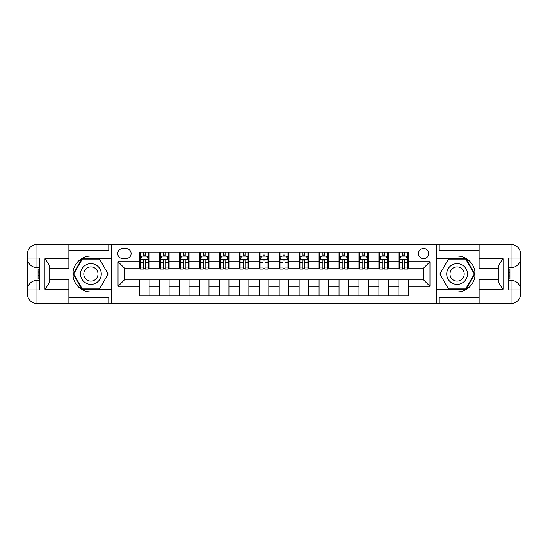 <?xml version="1.0" encoding="UTF-8"?>
<svg xmlns="http://www.w3.org/2000/svg" width="548" height="548" viewBox="0 0 548 548"><rect width="100%" height="100%" fill="white"/><g stroke="black" fill="none" stroke-linecap="round" stroke-linejoin="round"><path stroke-width="0.82" d="M423.59 248.47A5.103 5.103 0 0 0 418.48 253.573A5.103 5.103 0 0 0 423.59 258.683A5.103 5.103 0 0 0 428.694 253.573A5.103 5.103 0 0 0 423.59 248.47M479.116 250.224L439.222 250.224L439.222 244.483L436.352 244.483L436.352 256.046L457.094 256.046A17.954 17.954 0 0 1 475.048 274A17.954 17.954 0 0 1 457.094 291.954L436.352 291.954L436.352 303.517L436.352 244.483L111.648 244.483L111.648 303.517L479.116 303.517L479.116 293.947L511.024 293.947L511.024 289.954L508.633 289.954L508.633 258.046L511.024 258.046L511.024 254.053L479.116 254.053L479.116 258.759L503.05 258.759L503.05 289.241C500.495 285.96 498.899 283.193 498.262 280.946L498.262 267.054C498.899 264.8 500.495 262.04 503.05 258.759M122.656 258.526L126.17 258.526A4.946 4.946 0 0 0 131.116 253.573A4.946 4.946 0 0 0 126.17 248.628L122.656 248.628A4.946 4.946 0 0 0 117.71 253.573A4.946 4.946 0 0 0 122.656 258.526M139.569 286.289L118.032 286.289L118.032 261.711L139.569 261.711L139.569 268.095L124.41 268.095L124.41 279.905L139.569 279.905L139.569 295.941L408.431 295.941L408.431 279.905L423.59 279.905L423.59 268.095L408.431 268.095L408.431 261.711L429.968 261.711L429.968 286.289L408.431 286.289M408.431 261.711L408.431 252.059L139.569 252.059L139.569 261.711M398.855 252.059L398.855 268.095L399.656 268.095M402.684 268.095L404.602 268.095M407.63 268.095L408.431 268.095M398.855 268.095L387.689 268.095M378.908 252.059L378.908 268.095L379.709 268.095M382.737 268.095L384.655 268.095M378.908 268.095L367.742 268.095M358.967 252.059L358.967 268.095L359.762 268.095M362.797 268.095L364.708 268.095M358.967 268.095L347.795 268.095M339.02 252.059L339.02 268.095L339.822 268.095M342.849 268.095L344.767 268.095M339.02 268.095L327.855 268.095M319.073 252.059L319.073 268.095L319.874 268.095M322.902 268.095L324.82 268.095M319.073 268.095L307.908 268.095M299.133 252.059L299.133 268.095L299.927 268.095M302.962 268.095L304.873 268.095M299.133 268.095L287.96 268.095M279.185 252.059L279.185 268.095L279.987 268.095M283.015 268.095L284.933 268.095M279.185 268.095L268.013 268.095M259.238 252.059L259.238 268.095L260.04 268.095M263.067 268.095L264.985 268.095M259.238 268.095L248.073 268.095M239.298 252.059L239.298 268.095L240.093 268.095M243.127 268.095L245.038 268.095M239.298 268.095L228.126 268.095M219.351 252.059L219.351 268.095L220.145 268.095M223.18 268.095L225.098 268.095M219.351 268.095L208.178 268.095M199.404 252.059L199.404 268.095L200.205 268.095M203.233 268.095L205.151 268.095M199.404 268.095L188.238 268.095M179.463 252.059L179.463 268.095L180.258 268.095M183.292 268.095L185.203 268.095M179.463 268.095L168.291 268.095M159.516 252.059L159.516 268.095L160.311 268.095M163.345 268.095L165.263 268.095M159.516 268.095L148.344 268.095M139.569 268.095L140.37 268.095M143.398 268.095L145.316 268.095M139.569 279.905L149.145 279.905L149.145 295.941M408.431 279.905L149.145 279.905M149.145 252.059L149.145 268.095M139.569 256.046L140.37 256.046M143.398 256.046L145.316 256.046M148.344 256.046L149.145 256.046M139.569 291.954L149.145 291.954M159.516 279.905L159.516 295.941M169.092 252.059L169.092 268.095M159.516 256.046L160.311 256.046M163.345 256.046L165.263 256.046M168.291 256.046L169.092 256.046M169.092 279.905L169.092 295.941M159.516 291.954L169.092 291.954M179.463 279.905L179.463 295.941M189.033 279.905L189.033 295.941M179.463 291.954L189.033 291.954M189.033 252.059L189.033 268.095M179.463 256.046L180.258 256.046M183.292 256.046L185.203 256.046M188.238 256.046L189.033 256.046M199.404 279.905L199.404 295.941M208.98 279.905L208.98 295.941M199.404 291.954L208.98 291.954M208.98 252.059L208.98 268.095M199.404 256.046L200.205 256.046M203.233 256.046L205.151 256.046M208.178 256.046L208.98 256.046M219.351 279.905L219.351 295.941M228.927 279.905L228.927 295.941M219.351 291.954L228.927 291.954M228.927 252.059L228.927 268.095M219.351 256.046L220.145 256.046M223.18 256.046L225.098 256.046M228.126 256.046L228.927 256.046M239.298 279.905L239.298 295.941M248.867 279.905L248.867 295.941M239.298 291.954L248.867 291.954M248.867 252.059L248.867 268.095M239.298 256.046L240.093 256.046M243.127 256.046L245.038 256.046M248.073 256.046L248.867 256.046M259.238 279.905L259.238 295.941M268.815 279.905L268.815 295.941M259.238 291.954L268.815 291.954M268.815 252.059L268.815 268.095M259.238 256.046L260.04 256.046M263.067 256.046L264.985 256.046M268.013 256.046L268.815 256.046M279.185 279.905L279.185 295.941M288.762 279.905L288.762 295.941M279.185 291.954L288.762 291.954M288.762 252.059L288.762 268.095M279.185 256.046L279.987 256.046M283.015 256.046L284.933 256.046M287.96 256.046L288.762 256.046M299.133 279.905L299.133 295.941M308.702 279.905L308.702 295.941M299.133 291.954L308.702 291.954M308.702 252.059L308.702 268.095M299.133 256.046L299.927 256.046M302.962 256.046L304.873 256.046M307.908 256.046L308.702 256.046M319.073 279.905L319.073 295.941M328.649 279.905L328.649 295.941M319.073 291.954L328.649 291.954M328.649 252.059L328.649 268.095M319.073 256.046L319.874 256.046M322.902 256.046L324.82 256.046M327.855 256.046L328.649 256.046M339.02 279.905L339.02 295.941M348.596 279.905L348.596 295.941M339.02 291.954L348.596 291.954M348.596 252.059L348.596 268.095M339.02 256.046L339.822 256.046M342.849 256.046L344.767 256.046M347.795 256.046L348.596 256.046M358.967 279.905L358.967 295.941M368.537 279.905L368.537 295.941M358.967 291.954L368.537 291.954M368.537 252.059L368.537 268.095M358.967 256.046L359.762 256.046M362.797 256.046L364.708 256.046M367.742 256.046L368.537 256.046M378.908 279.905L378.908 295.941M388.484 279.905L388.484 295.941M378.908 291.954L388.484 291.954M388.484 252.059L388.484 268.095M378.908 256.046L379.709 256.046M382.737 256.046L384.655 256.046M387.689 256.046L388.484 256.046M398.855 279.905L398.855 295.941M398.855 291.954L408.431 291.954M398.855 256.046L399.656 256.046M402.684 256.046L404.602 256.046M407.63 256.046L408.431 256.046M124.41 268.095L118.032 261.711M124.41 279.905L118.032 286.289M429.968 261.711L423.59 268.095M429.968 286.289L423.59 279.905M145.316 254.135L143.398 254.135M148.344 267.054L145.316 267.054L145.316 269.054L148.344 269.054L148.344 259.32L146.748 256.128L141.966 256.128L140.37 259.32L140.37 269.054L143.398 269.054L143.398 267.054L140.37 267.054M140.37 259.32L140.37 252.059M148.344 259.32L148.344 252.059M143.398 256.128L143.398 252.059M145.316 252.059L145.316 256.128M145.316 267.054L145.316 260.519C144.679 259.286 144.042 259.286 143.398 260.519L143.398 267.054M165.263 254.135L163.345 254.135M168.291 267.054L165.263 267.054L165.263 269.054L168.291 269.054L168.291 259.32L166.695 256.128L161.907 256.128L160.311 259.32L160.311 269.054L163.345 269.054L163.345 267.054L160.311 267.054M160.311 259.32L160.311 252.059M168.291 259.32L168.291 252.059M163.345 256.128L163.345 252.059M165.263 252.059L165.263 256.128M165.263 267.054L165.263 260.519C164.619 259.286 163.982 259.286 163.345 260.519L163.345 267.054M185.203 254.135L183.292 254.135M188.238 267.054L185.203 267.054L185.203 269.054L188.238 269.054L188.238 259.32L186.642 256.128L181.854 256.128L180.258 259.32L180.258 269.054L183.292 269.054L183.292 267.054L180.258 267.054M180.258 259.32L180.258 252.059M188.238 259.32L188.238 252.059M183.292 256.128L183.292 252.059M185.203 252.059L185.203 256.128M185.203 267.054L185.203 260.519C184.566 259.286 183.929 259.286 183.292 260.519L183.292 267.054M205.151 254.135L203.233 254.135M208.178 267.054L205.151 267.054L205.151 269.054L208.178 269.054L208.178 259.32L206.589 256.128L201.801 256.128L200.205 259.32L200.205 269.054L203.233 269.054L203.233 267.054L200.205 267.054M200.205 259.32L200.205 252.059M208.178 259.32L208.178 252.059M203.233 256.128L203.233 252.059M205.151 252.059L205.151 256.128M205.151 267.054L205.151 260.519C204.514 259.286 203.877 259.286 203.233 260.519L203.233 267.054M225.098 254.135L223.18 254.135M228.126 267.054L225.098 267.054L225.098 269.054L228.126 269.054L228.126 259.32L226.53 256.128L221.741 256.128L220.145 259.32L220.145 269.054L223.18 269.054L223.18 267.054L220.145 267.054M220.145 259.32L220.145 252.059M228.126 259.32L228.126 252.059M223.18 256.128L223.18 252.059M225.098 252.059L225.098 256.128M225.098 267.054L225.098 260.519C224.461 259.286 223.817 259.286 223.18 260.519L223.18 267.054M85.721 265.02A10.371 10.371 0 0 0 81.926 279.185A10.371 10.371 0 0 0 96.092 282.98A10.371 10.371 0 0 0 99.887 268.815A10.371 10.371 0 0 0 85.721 265.02M87.358 267.849A7.103 7.103 0 0 0 84.755 277.548A7.103 7.103 0 0 0 94.455 280.151A7.103 7.103 0 0 0 97.051 270.452A7.103 7.103 0 0 0 87.358 267.849M108.134 274L99.517 288.919L82.289 288.919L73.679 274L82.289 259.081L99.517 259.081L108.134 274M451.908 282.98A10.371 10.371 0 0 0 466.074 279.185A10.371 10.371 0 0 0 462.279 265.02A10.371 10.371 0 0 0 448.113 268.815A10.371 10.371 0 0 0 451.908 282.98M453.545 280.151A7.103 7.103 0 0 0 463.245 277.548A7.103 7.103 0 0 0 460.642 267.849A7.103 7.103 0 0 0 450.949 270.452A7.103 7.103 0 0 0 453.545 280.151M448.483 259.081L465.711 259.081L474.321 274L465.711 288.919L448.483 288.919L439.866 274L448.483 259.081M68.884 293.947L68.884 303.517L36.976 303.517A9.576 9.576 0 0 1 27.4 293.947L36.976 293.947L36.976 289.954L39.367 289.954L39.367 258.046L36.976 258.046L36.976 244.483L68.884 244.483L68.884 254.053L27.4 254.053L27.4 293.947A9.576 9.576 0 0 0 36.976 303.517L36.976 293.947L68.884 293.947L68.884 289.241L44.95 289.241L44.95 258.759C47.505 262.04 49.101 264.807 49.738 267.054L49.738 280.946C49.101 283.2 47.505 285.96 44.95 289.241M68.884 250.224L108.778 250.224L108.778 244.483L111.648 244.483L111.648 256.046L90.906 256.046A17.954 17.954 0 0 0 72.953 274A17.954 17.954 0 0 0 90.906 291.954L111.648 291.954L111.648 303.517L68.884 303.517M44.95 258.759L68.884 258.759L68.884 254.053M68.884 258.759L68.884 268.335L49.738 268.335M49.738 279.665L68.884 279.665L68.884 289.241M108.778 244.483L68.884 244.483M27.4 289.954A9.576 9.576 0 0 1 36.976 280.384A9.576 9.576 0 0 0 27.4 289.954L36.976 289.954L36.976 280.384L39.367 280.384M39.367 267.616L36.976 267.616L36.976 258.046L27.4 258.046A9.576 9.576 0 0 0 36.976 267.616A9.576 9.576 0 0 1 27.4 258.046M108.778 303.517L108.778 297.776L68.884 297.776M36.976 244.483A9.576 9.576 0 0 0 27.4 254.053A9.576 9.576 0 0 1 36.976 244.483M111.648 258.601L82.015 258.601L73.124 274L82.015 289.399L111.648 289.399M39.367 269.089L38.093 269.089L38.093 275.404L39.367 275.404M38.093 273.925L39.367 273.925M38.093 272.164L39.367 272.164M38.093 271.877L39.367 271.877M38.093 275.404L38.093 278.911L39.367 278.911M38.093 275.719L39.367 275.719M503.05 289.241L479.116 289.241L479.116 293.947M479.116 289.241L479.116 279.665L498.262 279.665M479.116 254.053L479.116 244.483L511.024 244.483A9.576 9.576 0 0 1 520.6 254.053L520.6 293.947A9.576 9.576 0 0 1 511.024 303.517L479.116 303.517M498.262 268.335L479.116 268.335L479.116 258.759M439.222 244.483L479.116 244.483M520.6 258.046A9.576 9.576 0 0 1 511.024 267.616A9.576 9.576 0 0 0 520.6 258.046L511.024 258.046L511.024 267.616L508.633 267.616M508.633 280.384L511.024 280.384L511.024 289.954L520.6 289.954A9.576 9.576 0 0 0 511.024 280.384A9.576 9.576 0 0 1 520.6 289.954M439.222 303.517L439.222 297.776L479.116 297.776M436.352 289.399L465.985 289.399L474.876 274L465.985 258.601L436.352 258.601M508.633 278.911L509.907 278.911L509.907 272.596L508.633 272.596M509.907 274.075L508.633 274.075M509.907 275.836L508.633 275.836M509.907 276.124L508.633 276.124M509.907 272.596L509.907 269.089L508.633 269.089M509.907 272.281L508.633 272.281M245.038 254.135L243.127 254.135M248.073 267.054L245.038 267.054L245.038 269.054L248.073 269.054L248.073 259.32L246.477 256.128L241.689 256.128L240.093 259.32L240.093 269.054L243.127 269.054L243.127 267.054L240.093 267.054M240.093 259.32L240.093 252.059M248.073 259.32L248.073 252.059M243.127 256.128L243.127 252.059M245.038 252.059L245.038 256.128M245.038 267.054L245.038 260.519C244.401 259.286 243.764 259.286 243.127 260.519L243.127 267.054M264.985 254.135L263.067 254.135M268.013 267.054L264.985 267.054L264.985 269.054L268.013 269.054L268.013 259.32L266.424 256.128L261.636 256.128L260.04 259.32L260.04 269.054L263.067 269.054L263.067 267.054L260.04 267.054M260.04 259.32L260.04 252.059M268.013 259.32L268.013 252.059M263.067 256.128L263.067 252.059M264.985 252.059L264.985 256.128M264.985 267.054L264.985 260.519C264.348 259.286 263.711 259.286 263.067 260.519L263.067 267.054M284.933 254.135L283.015 254.135M287.96 267.054L284.933 267.054L284.933 269.054L287.96 269.054L287.96 259.32L286.364 256.128L281.576 256.128L279.987 259.32L279.987 269.054L283.015 269.054L283.015 267.054L279.987 267.054M279.987 259.32L279.987 252.059M287.96 259.32L287.96 252.059M283.015 256.128L283.015 252.059M284.933 252.059L284.933 256.128M284.933 267.054L284.933 260.519C284.296 259.286 283.652 259.286 283.015 260.519L283.015 267.054M304.873 254.135L302.962 254.135M307.908 267.054L304.873 267.054L304.873 269.054L307.908 269.054L307.908 259.32L306.311 256.128L301.523 256.128L299.927 259.32L299.927 269.054L302.962 269.054L302.962 267.054L299.927 267.054M299.927 259.32L299.927 252.059M307.908 259.32L307.908 252.059M302.962 256.128L302.962 252.059M304.873 252.059L304.873 256.128M304.873 267.054L304.873 260.519C304.236 259.286 303.599 259.286 302.962 260.519L302.962 267.054M324.82 254.135L322.902 254.135M327.855 267.054L324.82 267.054L324.82 269.054L327.855 269.054L327.855 259.32L326.259 256.128L321.471 256.128L319.874 259.32L319.874 269.054L322.902 269.054L322.902 267.054L319.874 267.054M319.874 259.32L319.874 252.059M327.855 259.32L327.855 252.059M322.902 256.128L322.902 252.059M324.82 252.059L324.82 256.128M324.82 267.054L324.82 260.519C324.183 259.286 323.546 259.286 322.902 260.519L322.902 267.054M344.767 254.135L342.849 254.135M347.795 267.054L344.767 267.054L344.767 269.054L347.795 269.054L347.795 259.32L346.199 256.128L341.411 256.128L339.822 259.32L339.822 269.054L342.849 269.054L342.849 267.054L339.822 267.054M339.822 259.32L339.822 252.059M347.795 259.32L347.795 252.059M342.849 256.128L342.849 252.059M344.767 252.059L344.767 256.128M344.767 267.054L344.767 260.519C344.13 259.286 343.486 259.286 342.849 260.519L342.849 267.054M364.708 254.135L362.797 254.135M367.742 267.054L364.708 267.054L364.708 269.054L367.742 269.054L367.742 259.32L366.146 256.128L361.358 256.128L359.762 259.32L359.762 269.054L362.797 269.054L362.797 267.054L359.762 267.054M359.762 259.32L359.762 252.059M367.742 259.32L367.742 252.059M362.797 256.128L362.797 252.059M364.708 252.059L364.708 256.128M364.708 267.054L364.708 260.519C364.071 259.286 363.434 259.286 362.797 260.519L362.797 267.054M384.655 254.135L382.737 254.135M387.689 267.054L384.655 267.054L384.655 269.054L387.689 269.054L387.689 259.32L386.093 256.128L381.305 256.128L379.709 259.32L379.709 269.054L382.737 269.054L382.737 267.054L379.709 267.054M379.709 259.32L379.709 252.059M387.689 259.32L387.689 252.059M382.737 256.128L382.737 252.059M384.655 252.059L384.655 256.128M384.655 267.054L384.655 260.519C384.018 259.286 383.381 259.286 382.737 260.519L382.737 267.054M404.602 254.135L402.684 254.135M407.63 267.054L404.602 267.054L404.602 269.054L407.63 269.054L407.63 259.32L406.034 256.128L401.252 256.128L399.656 259.32L399.656 269.054L402.684 269.054L402.684 267.054L399.656 267.054M399.656 259.32L399.656 252.059M407.63 259.32L407.63 252.059M402.684 256.128L402.684 252.059M404.602 252.059L404.602 256.128M404.602 267.054L404.602 260.519C403.965 259.286 403.321 259.286 402.684 260.519L402.684 267.054M159.516 286.289L149.145 286.289M159.516 261.711L149.145 261.711M179.463 261.711L169.092 261.711M179.463 286.289L169.092 286.289M199.404 261.711L189.033 261.711M199.404 286.289L189.033 286.289M219.351 261.711L208.98 261.711M219.351 286.289L208.98 286.289M239.298 261.711L228.927 261.711M239.298 286.289L228.927 286.289M259.238 261.711L248.867 261.711M259.238 286.289L248.867 286.289M279.185 261.711L268.815 261.711M279.185 286.289L268.815 286.289M299.133 261.711L288.762 261.711M299.133 286.289L288.762 286.289M319.073 261.711L308.702 261.711M319.073 286.289L308.702 286.289M339.02 261.711L328.649 261.711M339.02 286.289L328.649 286.289M358.967 261.711L348.596 261.711M358.967 286.289L348.596 286.289M378.908 261.711L368.537 261.711M378.908 286.289L368.537 286.289M398.855 261.711L388.484 261.711M398.855 286.289L388.484 286.289M148.309 259.238L140.411 259.238M140.37 256.32L141.87 256.32M146.843 256.32L148.344 256.32M143.398 262.773L140.37 262.773M148.344 262.773L145.316 262.773M145.316 255.149L143.398 255.149M168.25 259.238L160.352 259.238M160.311 256.32L161.811 256.32M166.791 256.32L168.291 256.32M163.345 262.773L160.311 262.773M168.291 262.773L165.263 262.773M165.263 255.149L163.345 255.149M188.197 259.238L180.299 259.238M180.258 256.32L181.758 256.32M186.738 256.32L188.238 256.32M183.292 262.773L180.258 262.773M188.238 262.773L185.203 262.773M185.203 255.149L183.292 255.149M208.144 259.238L200.246 259.238M200.205 256.32L201.705 256.32M206.685 256.32L208.178 256.32M203.233 262.773L200.205 262.773M208.178 262.773L205.151 262.773M205.151 255.149L203.233 255.149M228.084 259.238L220.186 259.238M220.145 256.32L221.645 256.32M226.625 256.32L228.126 256.32M223.18 262.773L220.145 262.773M228.126 262.773L225.098 262.773M225.098 255.149L223.18 255.149M511.024 303.517A9.576 9.576 0 0 0 520.6 293.947L511.024 293.947L511.024 303.517M511.024 244.483L511.024 254.053L520.6 254.053A9.576 9.576 0 0 0 511.024 244.483M248.032 259.238L240.134 259.238M240.093 256.32L241.593 256.32M246.573 256.32L248.073 256.32M243.127 262.773L240.093 262.773M248.073 262.773L245.038 262.773M245.038 255.149L243.127 255.149M267.979 259.238L260.081 259.238M260.04 256.32L261.54 256.32M266.52 256.32L268.013 256.32M263.067 262.773L260.04 262.773M268.013 262.773L264.985 262.773M264.985 255.149L263.067 255.149M287.919 259.238L280.021 259.238M279.987 256.32L281.48 256.32M286.46 256.32L287.96 256.32M283.015 262.773L279.987 262.773M287.96 262.773L284.933 262.773M284.933 255.149L283.015 255.149M307.866 259.238L299.968 259.238M299.927 256.32L301.427 256.32M306.407 256.32L307.908 256.32M302.962 262.773L299.927 262.773M307.908 262.773L304.873 262.773M304.873 255.149L302.962 255.149M327.814 259.238L319.916 259.238M319.874 256.32L321.375 256.32M326.355 256.32L327.855 256.32M322.902 262.773L319.874 262.773M327.855 262.773L324.82 262.773M324.82 255.149L322.902 255.149M347.754 259.238L339.856 259.238M339.822 256.32L341.315 256.32M346.295 256.32L347.795 256.32M342.849 262.773L339.822 262.773M347.795 262.773L344.767 262.773M344.767 255.149L342.849 255.149M367.701 259.238L359.803 259.238M359.762 256.32L361.262 256.32M366.242 256.32L367.742 256.32M362.797 262.773L359.762 262.773M367.742 262.773L364.708 262.773M364.708 255.149L362.797 255.149M387.648 259.238L379.75 259.238M379.709 256.32L381.209 256.32M386.189 256.32L387.689 256.32M382.737 262.773L379.709 262.773M387.689 262.773L384.655 262.773M384.655 255.149L382.737 255.149M407.589 259.238L399.691 259.238M399.656 256.32L401.157 256.32M406.13 256.32L407.63 256.32M402.684 262.773L399.656 262.773M407.63 262.773L404.602 262.773M404.602 255.149L402.684 255.149"/></g></svg>
